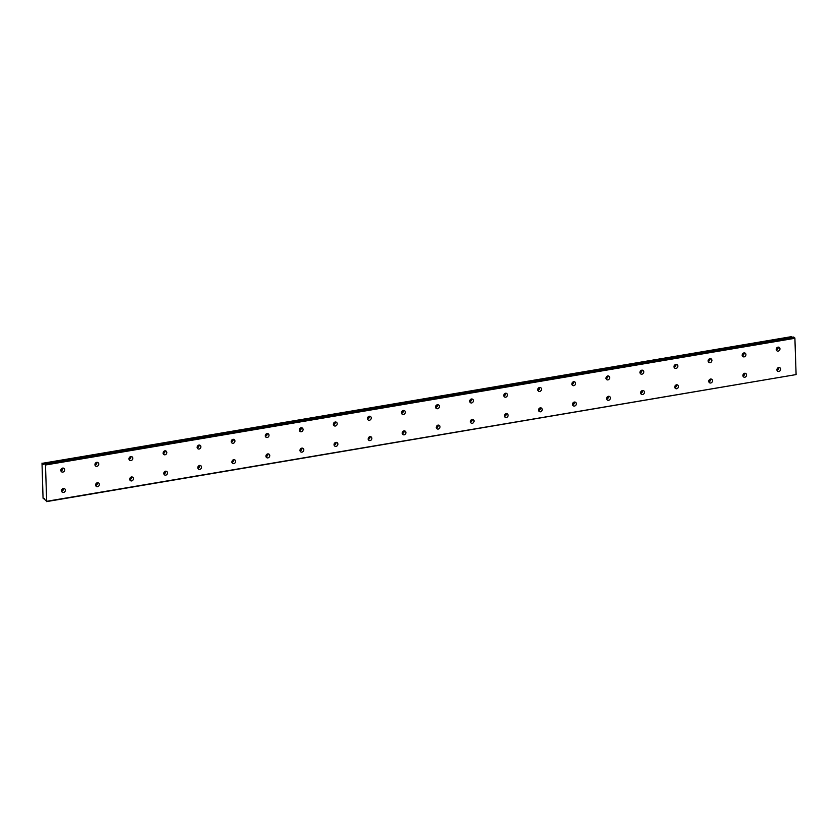 <?xml version="1.0" encoding="UTF-8"?>
<svg xmlns="http://www.w3.org/2000/svg" width="838" height="838" viewBox="0 0 838 838"><rect width="100%" height="100%" fill="white"/><g stroke="black" fill="none" stroke-linecap="round" stroke-linejoin="round"><path stroke-width="1.26" d="M776.26 349.855A2.095 1.833 123.9 0 0 778.093 347.131A2.095 1.833 123.9 0 0 778.198 351.122A2.095 1.833 123.9 0 0 778.062 347.142M742.196 355.616A2.095 1.833 123.9 0 0 744.029 352.892M744.134 356.883A2.095 1.833 123.9 0 0 743.997 352.903A2.095 1.833 123.9 0 0 744.134 356.883M61.583 491.183A2.095 1.833 123.9 0 0 63.416 488.46M63.52 492.451A2.095 1.833 123.9 0 0 63.384 488.46A2.095 1.833 123.9 0 0 63.52 492.451M95.647 485.422A2.095 1.833 123.9 0 0 97.48 482.698A2.095 1.833 123.9 0 0 97.585 486.689A2.095 1.833 123.9 0 0 97.449 482.709M129.712 479.661A2.095 1.833 123.9 0 0 131.545 476.937M131.65 480.928A2.095 1.833 123.9 0 0 131.514 476.948A2.095 1.833 123.9 0 0 131.65 480.928M163.777 473.899A2.095 1.833 123.9 0 0 165.61 471.176M165.704 475.167A2.095 1.833 123.9 0 0 165.578 471.186A2.095 1.833 123.9 0 0 165.704 475.167M197.841 468.138A2.095 1.833 123.9 0 0 199.674 465.415A2.095 1.833 123.9 0 0 199.769 469.406A2.095 1.833 123.9 0 0 199.643 465.425M231.906 462.377A2.095 1.833 123.9 0 0 233.739 459.664M233.833 463.644A2.095 1.833 123.9 0 0 233.708 459.664A2.095 1.833 123.9 0 0 233.833 463.644M265.971 456.616A2.095 1.833 123.9 0 0 267.804 453.903A2.095 1.833 123.9 0 0 267.898 457.894A2.095 1.833 123.9 0 0 267.772 453.903M300.035 450.854A2.095 1.833 123.9 0 0 301.869 448.141M301.963 452.132A2.095 1.833 123.9 0 0 301.837 448.141A2.095 1.833 123.9 0 0 301.963 452.132M334.1 445.104A2.095 1.833 123.9 0 0 335.933 442.38M336.028 446.371A2.095 1.833 123.9 0 0 335.902 442.38A2.095 1.833 123.9 0 0 336.028 446.371M368.165 439.342A2.095 1.833 123.9 0 0 369.998 436.619M370.092 440.61A2.095 1.833 123.9 0 0 369.967 436.629A2.095 1.833 123.9 0 0 370.092 440.61M708.141 361.377A2.095 1.833 123.9 0 0 709.964 358.654A2.095 1.833 123.9 0 0 710.069 362.644A2.095 1.833 123.9 0 0 709.933 358.654M674.077 367.138A2.095 1.833 123.9 0 0 675.899 364.415M676.004 368.406A2.095 1.833 123.9 0 0 675.868 364.415A2.095 1.833 123.9 0 0 676.004 368.406M640.012 372.889A2.095 1.833 123.9 0 0 641.835 370.176M641.939 374.167A2.095 1.833 123.9 0 0 641.803 370.176A2.095 1.833 123.9 0 0 641.939 374.167M605.947 378.65A2.095 1.833 123.9 0 0 607.77 375.937A2.095 1.833 123.9 0 0 607.875 379.918A2.095 1.833 123.9 0 0 607.739 375.937M571.883 384.412A2.095 1.833 123.9 0 0 573.705 381.688M573.81 385.679A2.095 1.833 123.9 0 0 573.674 381.699A2.095 1.833 123.9 0 0 573.81 385.679M537.818 390.173A2.095 1.833 123.9 0 0 539.641 387.449A2.095 1.833 123.9 0 0 539.745 391.44A2.095 1.833 123.9 0 0 539.609 387.46M503.753 395.934A2.095 1.833 123.9 0 0 505.576 393.211M505.681 397.202A2.095 1.833 123.9 0 0 505.544 393.221A2.095 1.833 123.9 0 0 505.681 397.202M469.689 401.695A2.095 1.833 123.9 0 0 471.511 398.972M471.616 402.963A2.095 1.833 123.9 0 0 471.48 398.982A2.095 1.833 123.9 0 0 471.616 402.963M435.624 407.457A2.095 1.833 123.9 0 0 437.446 404.733A2.095 1.833 123.9 0 0 437.551 408.724A2.095 1.833 123.9 0 0 437.415 404.733M401.559 413.218A2.095 1.833 123.9 0 0 403.382 410.494M403.487 414.485A2.095 1.833 123.9 0 0 403.35 410.494A2.095 1.833 123.9 0 0 403.487 414.485M367.494 418.969A2.095 1.833 123.9 0 0 369.317 416.256A2.095 1.833 123.9 0 0 369.422 420.247A2.095 1.833 123.9 0 0 369.286 416.256M333.43 424.73A2.095 1.833 123.9 0 0 335.252 422.017M335.357 426.008A2.095 1.833 123.9 0 0 335.221 422.017A2.095 1.833 123.9 0 0 335.357 426.008M299.365 430.491A2.095 1.833 123.9 0 0 301.188 427.778M301.292 431.759A2.095 1.833 123.9 0 0 301.156 427.778A2.095 1.833 123.9 0 0 301.292 431.759M265.3 436.252A2.095 1.833 123.9 0 0 267.123 433.529M267.228 437.52A2.095 1.833 123.9 0 0 267.092 433.539A2.095 1.833 123.9 0 0 267.228 437.52M231.236 442.014A2.095 1.833 123.9 0 0 233.069 439.29M233.163 443.281A2.095 1.833 123.9 0 0 233.027 439.301A2.095 1.833 123.9 0 0 233.163 443.281M197.171 447.775A2.095 1.833 123.9 0 0 199.004 445.051M199.098 449.042A2.095 1.833 123.9 0 0 198.962 445.062A2.095 1.833 123.9 0 0 199.098 449.042M402.23 433.581A2.095 1.833 123.9 0 0 404.063 430.858M404.157 434.849A2.095 1.833 123.9 0 0 404.031 430.868A2.095 1.833 123.9 0 0 404.157 434.849M436.294 427.82A2.095 1.833 123.9 0 0 438.127 425.096M438.222 429.087A2.095 1.833 123.9 0 0 438.096 425.107A2.095 1.833 123.9 0 0 438.222 429.087M470.359 422.059A2.095 1.833 123.9 0 0 472.192 419.335M472.286 423.326A2.095 1.833 123.9 0 0 472.161 419.346A2.095 1.833 123.9 0 0 472.286 423.326M504.424 416.297A2.095 1.833 123.9 0 0 506.257 413.574M506.351 417.565A2.095 1.833 123.9 0 0 506.225 413.584A2.095 1.833 123.9 0 0 506.351 417.565M538.488 410.536A2.095 1.833 123.9 0 0 540.321 407.823A2.095 1.833 123.9 0 0 540.416 411.804A2.095 1.833 123.9 0 0 540.29 407.823M572.553 404.775A2.095 1.833 123.9 0 0 574.386 402.062M574.48 406.053A2.095 1.833 123.9 0 0 574.355 402.062A2.095 1.833 123.9 0 0 574.48 406.053M606.618 399.024A2.095 1.833 123.9 0 0 608.451 396.301A2.095 1.833 123.9 0 0 608.545 400.292A2.095 1.833 123.9 0 0 608.419 396.301M640.682 393.263A2.095 1.833 123.9 0 0 642.516 390.539M642.61 394.53A2.095 1.833 123.9 0 0 642.484 390.539A2.095 1.833 123.9 0 0 642.61 394.53M674.747 387.502A2.095 1.833 123.9 0 0 676.58 384.778M676.675 388.769A2.095 1.833 123.9 0 0 676.549 384.789A2.095 1.833 123.9 0 0 676.675 388.769M708.812 381.74A2.095 1.833 123.9 0 0 710.645 379.017A2.095 1.833 123.9 0 0 710.739 383.008A2.095 1.833 123.9 0 0 710.614 379.027M742.877 375.979A2.095 1.833 123.9 0 0 744.71 373.256M744.804 377.247A2.095 1.833 123.9 0 0 744.668 373.266A2.095 1.833 123.9 0 0 744.804 377.247M776.941 370.218A2.095 1.833 123.9 0 0 778.774 367.494M778.869 371.485A2.095 1.833 123.9 0 0 778.732 367.505A2.095 1.833 123.9 0 0 778.869 371.485M60.912 470.809A2.095 1.833 123.9 0 0 62.745 468.096M62.84 472.087A2.095 1.833 123.9 0 0 62.703 468.096A2.095 1.833 123.9 0 0 62.84 472.087M94.977 465.059A2.095 1.833 123.9 0 0 96.81 462.335A2.095 1.833 123.9 0 0 96.904 466.326A2.095 1.833 123.9 0 0 96.768 462.335M129.042 459.297A2.095 1.833 123.9 0 0 130.875 456.574M130.969 460.565A2.095 1.833 123.9 0 0 130.833 456.574A2.095 1.833 123.9 0 0 130.969 460.565M163.106 453.536A2.095 1.833 123.9 0 0 164.939 450.813M165.034 454.804A2.095 1.833 123.9 0 0 164.897 450.823A2.095 1.833 123.9 0 0 165.034 454.804M44.288 498.579L43.555 498.704A1.487 0.566 80.4 0 1 43.859 498.275A1.487 0.566 80.4 0 1 44.068 498.338A1.487 0.566 80.4 0 1 44.613 499.417L46.677 501.302L45.482 465.006L794.895 338.28L796.1 374.586L46.677 501.302M777.821 347.194A3.729 3.247 -56.1 0 1 776.218 349.572M743.756 352.955A3.729 3.247 -56.1 0 1 742.154 355.333M63.143 488.523A3.729 3.247 -56.1 0 1 61.541 490.9M97.208 482.761A3.729 3.247 -56.1 0 1 95.605 485.139M131.273 477A3.729 3.247 -56.1 0 1 129.67 479.378M165.337 471.239A3.729 3.247 -56.1 0 1 163.735 473.617M199.402 465.478A3.729 3.247 -56.1 0 1 197.799 467.855M233.467 459.727A3.729 3.247 -56.1 0 1 231.864 462.105M267.532 453.966A3.729 3.247 -56.1 0 1 265.929 456.343M301.596 448.204A3.729 3.247 -56.1 0 1 299.994 450.582M335.661 442.443A3.729 3.247 -56.1 0 1 334.058 444.821M369.715 436.682A3.729 3.247 -56.1 0 1 368.123 439.06M709.692 358.716A3.729 3.247 -56.1 0 1 708.089 361.094M675.627 364.478A3.729 3.247 -56.1 0 1 674.024 366.855M641.562 370.239A3.729 3.247 -56.1 0 1 639.96 372.617M607.498 376A3.729 3.247 -56.1 0 1 605.895 378.378M573.433 381.751A3.729 3.247 -56.1 0 1 571.83 384.129M539.368 387.512A3.729 3.247 -56.1 0 1 537.766 389.89M505.304 393.273A3.729 3.247 -56.1 0 1 503.701 395.651M471.239 399.035A3.729 3.247 -56.1 0 1 469.636 401.412M437.174 404.796A3.729 3.247 -56.1 0 1 435.571 407.174M403.109 410.557A3.729 3.247 -56.1 0 1 401.507 412.935M369.045 416.318A3.729 3.247 -56.1 0 1 367.442 418.696M334.98 422.08A3.729 3.247 -56.1 0 1 333.377 424.457M300.915 427.841A3.729 3.247 -56.1 0 1 299.313 430.219M266.851 433.592A3.729 3.247 -56.1 0 1 265.248 435.97M232.786 439.353A3.729 3.247 -56.1 0 1 231.183 441.731M198.721 445.114A3.729 3.247 -56.1 0 1 197.119 447.492M403.78 430.921A3.729 3.247 -56.1 0 1 402.188 433.298M437.845 425.159A3.729 3.247 -56.1 0 1 436.252 427.537M471.909 419.398A3.729 3.247 -56.1 0 1 470.317 421.776M505.974 413.637A3.729 3.247 -56.1 0 1 504.382 416.015M540.039 407.886A3.729 3.247 -56.1 0 1 538.446 410.264M574.103 402.125A3.729 3.247 -56.1 0 1 572.511 404.503M608.168 396.364A3.729 3.247 -56.1 0 1 606.576 398.741M642.233 390.602A3.729 3.247 -56.1 0 1 640.641 392.98M676.297 384.841A3.729 3.247 -56.1 0 1 674.705 387.219M710.362 379.08A3.729 3.247 -56.1 0 1 708.77 381.458M744.427 373.319A3.729 3.247 -56.1 0 1 742.835 375.696M778.492 367.557A3.729 3.247 -56.1 0 1 776.899 369.935M62.462 468.159A3.729 3.247 -56.1 0 1 60.87 470.537M96.527 462.398A3.729 3.247 -56.1 0 1 94.935 464.776M130.592 456.637A3.729 3.247 -56.1 0 1 128.989 459.015M164.657 450.875A3.729 3.247 -56.1 0 1 163.054 453.253M42.34 463.32L791.753 336.604M792.015 337.337A1.487 0.566 80.4 0 1 791.805 336.698M794.895 338.28L793.701 337.044L43.45 464.137A1.487 0.566 80.4 0 1 43.147 464.566A1.487 0.566 80.4 0 1 42.382 463.424M46.509 501.616L796.1 374.586M45.482 465.006L45.273 464.43L794.696 337.714M45.273 464.43L44.288 463.77M42.005 463.1L43.052 498.181L44.309 498.61L43.513 498.736"/></g></svg>
